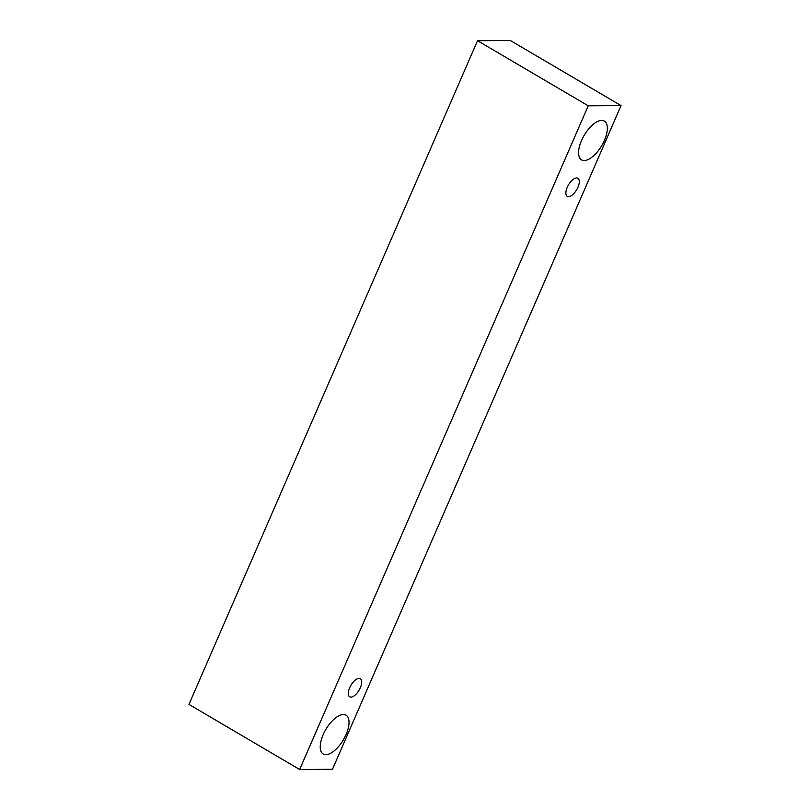 <?xml version="1.0" encoding="UTF-8"?>
<svg xmlns="http://www.w3.org/2000/svg" width="810" height="810" viewBox="0 0 810 810"><rect width="100%" height="100%" fill="white"/><g stroke="black" fill="none" stroke-linecap="round" stroke-linejoin="round"><path stroke-width="1.21" d="M349.647 687.791A10.5 4.749 -59.5 0 1 359.063 678.385A10.5 4.749 -59.5 0 1 360.308 678.699A10.5 4.749 -59.5 0 1 359.083 690.16A10.5 4.749 -59.5 0 1 349.667 696.803A10.5 4.749 -59.5 0 1 349.647 687.791M343.349 714.521A22.498 10.186 -59.5 0 1 346.032 715.189A22.498 10.186 -59.5 0 1 343.399 739.753A22.498 10.186 -59.5 0 1 323.22 753.988A22.498 10.186 -59.5 0 1 323.18 734.66A22.498 10.186 -59.5 0 1 343.349 714.521M601.678 120.406A22.498 10.186 -59.5 0 1 604.361 121.085A22.498 10.186 -59.5 0 1 601.729 145.638A22.498 10.186 -59.5 0 1 581.539 159.874A22.498 10.186 -59.5 0 1 581.509 140.545A22.498 10.186 -59.5 0 1 601.678 120.406M576.659 177.947A10.5 4.749 -59.5 0 1 577.905 178.261A10.5 4.749 -59.5 0 1 576.679 189.722A10.5 4.749 -59.5 0 1 567.263 196.364A10.5 4.749 -59.5 0 1 567.243 187.343A10.5 4.749 -59.5 0 1 576.659 177.947M621.047 105.604L332.464 769.297L299.659 769.5L588.242 105.806L621.047 105.604L510.341 40.5L477.535 40.703L588.242 105.806M299.659 769.5L188.953 704.396L477.535 40.703"/></g></svg>

